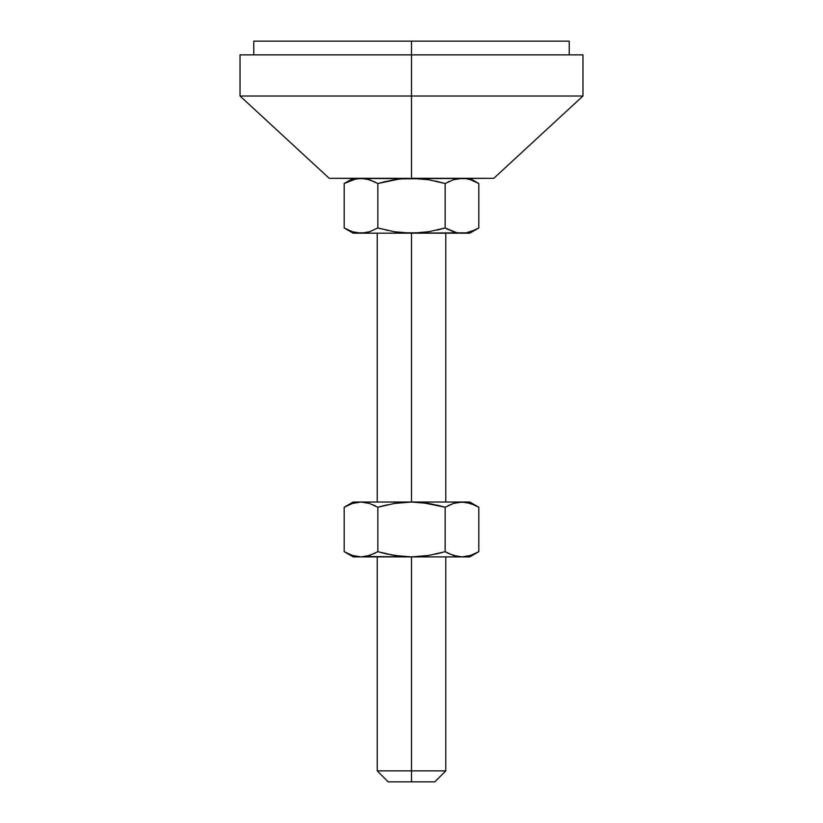 <?xml version="1.0" encoding="UTF-8"?>
<svg xmlns="http://www.w3.org/2000/svg" width="823" height="823" viewBox="0 0 823 823"><rect width="100%" height="100%" fill="white"/><g stroke="black" fill="none" stroke-linecap="round" stroke-linejoin="round"><path stroke-width="1.23" d="M469.799 556.893L478.811 551.688L478.811 507.235L474.665 505.075L478.811 507.235L478.811 551.688L470.499 555.494L478.811 551.688L470.489 555.494L461.981 556.893L469.799 556.893L411.5 556.893L411.5 770.873L445.788 770.873L411.5 770.873L411.5 781.85L434.822 781.85L411.5 781.85L411.5 770.873L377.212 770.873L411.5 770.873L411.5 556.893L353.201 556.893L361.019 556.893L352.501 555.494L344.189 551.688L348.335 553.848M240.038 54.863L411.5 54.863L240.038 54.863L240.038 96.013L411.5 96.013L411.5 41.15L569.238 41.15L411.5 41.15L411.5 54.863L582.962 54.863L411.5 54.863L411.5 96.013L582.962 96.013L240.038 96.013L329.2 178.313L420.1 178.684L428.557 179.733L445.161 183.519L445.161 227.981L428.536 231.777L411.5 233.187L411.5 502.03L411.5 233.187L394.443 231.767L377.839 227.981L377.839 183.519L394.464 179.723L402.92 178.684L493.8 178.313L411.5 178.313L411.5 96.013L411.5 178.313L428.557 179.733L445.161 183.519L453.473 179.723L457.701 178.673L465.808 178.601M253.762 41.15L411.5 41.15L253.762 41.15L253.762 54.863M329.2 178.313L409.597 178.334M348.335 181.369L344.189 183.519L352.501 179.723L361.019 178.313L369.517 179.723L377.839 183.519L392.355 180.083M462.207 178.313L453.483 179.723L461.981 178.313L466.26 178.673L470.489 179.723L478.811 183.519L478.811 227.981L470.499 231.777L466.271 232.827L457.711 232.827L453.483 231.777L445.161 227.981L445.161 183.519L435.418 181.039M478.801 183.519L474.676 181.369M411.5 178.313L420.08 178.684L400.636 178.9M425.697 179.301L426.458 179.404M449.307 181.369L447.794 182.089M366.647 178.941L375.216 182.099M386.1 181.369L377.839 183.519L377.839 227.981L369.527 231.777L361.019 233.187L365.289 232.827L356.74 232.827L352.511 231.777L344.189 227.981L352.501 231.777L344.189 227.981L344.189 183.519L344.189 227.981L353.201 233.187L413.403 233.166M377.839 183.519L399.186 179.064M353.201 178.313L344.189 183.519L356.205 178.776M445.161 183.519L453.473 179.723L461.981 178.313M466.26 178.673L470.489 179.723L478.811 183.519L470.499 179.723M436.91 230.121L445.161 227.981L428.536 231.777L445.161 227.981L456.354 232.559M474.676 230.131L466.271 232.827L461.981 233.187L469.799 233.187L478.811 227.981L474.676 230.131L478.811 227.981L478.811 183.519L469.799 178.313M396.542 232.096L397.303 232.199M430.645 231.417L420.1 232.816L402.9 232.816L394.443 231.767L377.839 227.981L369.527 231.777L365.289 232.827L361.019 233.187L352.511 231.777M422.364 232.6L423.814 232.436M356.729 178.673L365.289 178.673M344.199 227.981L345.074 228.475M345.444 228.681L348.324 230.131M386.1 230.131L387.582 230.461M377.85 227.981L380.236 228.65M447.825 229.422L445.161 227.981M466.26 232.827L466.816 232.724M469.799 233.187L411.5 233.187L457.711 232.827M411.5 233.187L353.201 233.187M430.645 503.799L445.161 507.235L453.483 503.429L457.701 502.39L469.799 502.03L353.201 502.03L344.189 507.235L352.511 503.429L361.019 502.03L369.527 503.439L377.839 507.235L394.443 503.439L411.5 502.03L428.536 503.439L445.161 507.235L453.483 503.429L461.981 502.03L353.201 502.03M346.452 506.001L345.526 506.484M392.355 555.124L377.839 551.688L386.09 553.838L377.839 551.688L369.527 555.494L361.019 556.893L352.501 555.494L344.189 551.688L344.189 507.235L352.511 503.429L359.661 502.061M411.551 502.03L394.443 503.439L377.839 507.235L377.839 551.688L377.839 507.235L369.527 503.439L361.019 502.03M375.134 505.775L373.693 505.075M387.561 504.756L380.236 506.567M397.303 503.018L396.542 503.12M422.25 502.596L445.161 507.235L436.89 505.085M447.866 553.149L445.161 551.688L445.161 507.235L453.473 503.439L447.866 505.764M457.701 502.39L456.354 502.658M469.799 502.03L478.811 507.235L470.499 503.439L461.981 502.03L466.271 502.39L474.676 505.085M388.178 781.85L411.5 781.85L388.178 781.85L377.212 770.873L377.212 556.893M476.548 552.933L477.525 552.418M445.161 507.235L445.161 551.688L453.473 555.494L461.981 556.893L457.701 556.533L453.473 555.494L461.981 556.893L457.701 556.533L449.296 553.848M435.408 554.177L442.764 552.356M425.697 555.916L426.458 555.803M411.449 556.893L428.557 555.484L445.161 551.688L428.557 555.484L411.5 556.893L461.981 556.893L470.489 555.494M400.75 556.327L386.11 553.838M366.647 556.276L375.134 553.159M365.289 556.533L411.5 556.893L394.464 555.494L377.839 551.688M411.5 502.03L402.92 502.39L411.5 502.03L423.814 502.771M411.5 556.893L399.186 556.153M352.501 503.439L344.189 507.235L344.189 551.688L353.201 556.893M445.788 556.893L445.788 770.873L434.822 781.85M445.788 233.187L445.788 502.03M582.962 54.863L582.962 96.013L493.8 178.313M569.238 41.15L569.238 54.863M377.212 233.187L377.212 502.03"/></g></svg>
